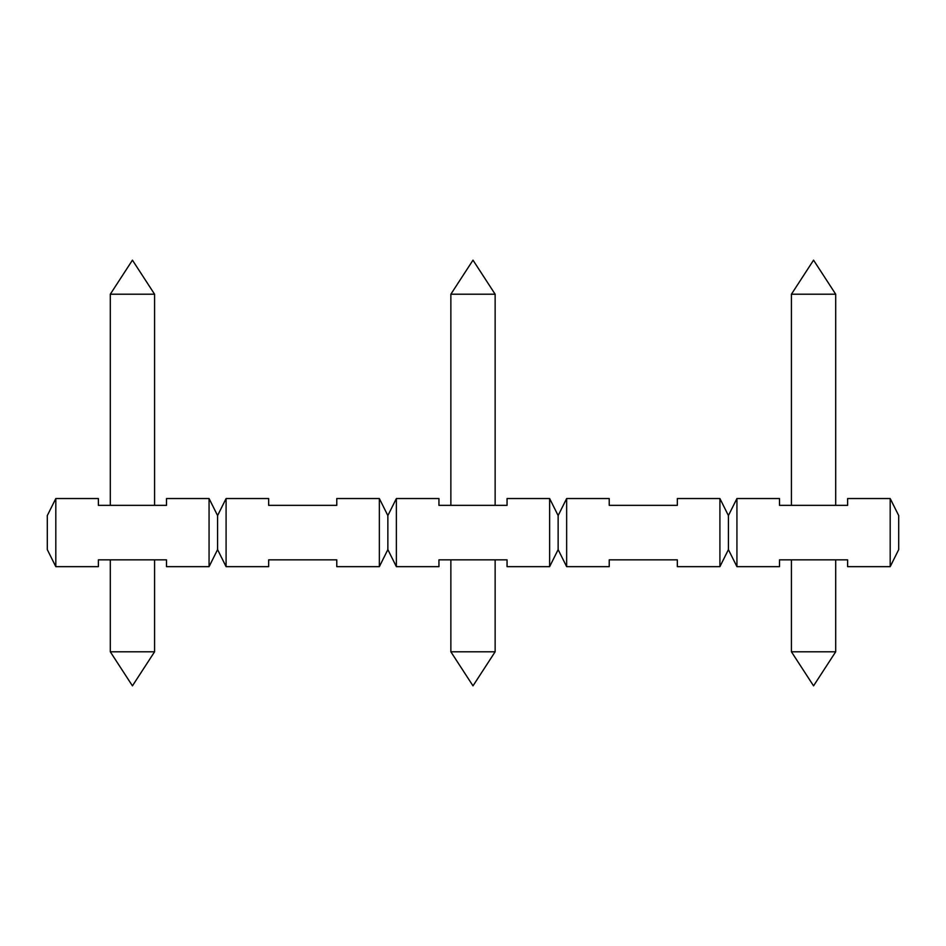 <?xml version="1.0" encoding="UTF-8"?>
<svg xmlns="http://www.w3.org/2000/svg" width="946" height="946" viewBox="0 0 946 946"><rect width="100%" height="100%" fill="white"/><g stroke="black" fill="none" stroke-linecap="round" stroke-linejoin="round"><path stroke-width="1.42" d="M890.186 566.654L890.186 498.542L898.7 515.57L898.7 549.626L890.186 566.654L847.616 566.654L847.616 559.843L779.504 559.843L779.504 566.654L736.934 566.654L728.42 549.626L719.906 566.654L719.906 498.542L728.42 515.57L736.934 498.542L736.934 566.654M826.839 294.206L835.696 294.206L813.56 260.15L791.424 294.206L826.839 294.206M791.424 651.794L813.56 685.85L835.696 651.794L791.424 651.794L791.424 559.843M486.279 294.206L495.136 294.206L473 260.15L450.864 294.206L486.279 294.206M450.864 651.794L473 685.85L495.136 651.794L450.864 651.794L450.864 559.843M145.719 294.206L154.576 294.206L132.44 260.15L110.304 294.206L145.719 294.206M110.304 651.794L132.44 685.85L154.576 651.794L110.304 651.794L110.304 559.843M728.42 515.57L728.42 549.626M736.934 498.542L779.504 498.542L779.504 505.353L847.616 505.353L847.616 498.542L890.186 498.542M549.626 566.654L549.626 498.542L558.14 515.57L558.14 549.626L549.626 566.654L507.056 566.654L507.056 559.843L438.944 559.843L438.944 566.654L396.374 566.654L387.86 549.626L379.346 566.654L379.346 498.542L387.86 515.57L396.374 498.542L396.374 566.654M387.86 515.57L387.86 549.626M396.374 498.542L438.944 498.542L438.944 505.353L507.056 505.353L507.056 498.542L549.626 498.542M226.094 498.542L226.094 566.654L217.58 549.626L209.066 566.654L209.066 498.542L217.58 515.57L226.094 498.542L268.664 498.542L268.664 505.353L336.776 505.353L336.776 498.542L379.346 498.542M217.58 515.57L217.58 549.626M379.346 566.654L336.776 566.654L336.776 559.843L268.664 559.843L268.664 566.654L226.094 566.654M55.814 498.542L55.814 566.654L47.3 549.626L47.3 515.57L55.814 498.542L98.384 498.542L98.384 505.353L166.496 505.353L166.496 498.542L209.066 498.542M209.066 566.654L166.496 566.654L166.496 559.843L98.384 559.843L98.384 566.654L55.814 566.654M558.14 515.57L566.654 498.542L566.654 566.654L558.14 549.626M719.906 566.654L677.336 566.654L677.336 559.843L609.224 559.843L609.224 566.654L566.654 566.654M566.654 498.542L609.224 498.542L609.224 505.353L677.336 505.353L677.336 498.542L719.906 498.542M835.696 505.353L835.696 294.206M791.424 505.353L791.424 294.206M835.696 651.794L835.696 559.843M495.136 651.794L495.136 559.843M154.576 651.794L154.576 559.843M154.576 505.353L154.576 294.206M110.304 505.353L110.304 294.206M495.136 505.353L495.136 294.206M450.864 505.353L450.864 294.206"/></g></svg>
